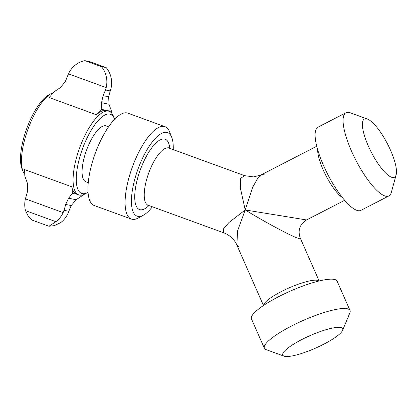 <?xml version="1.0" encoding="UTF-8"?>
<svg xmlns="http://www.w3.org/2000/svg" width="417" height="417" viewBox="0 0 417 417"><rect width="100%" height="100%" fill="white"/><g stroke="black" fill="none" stroke-linecap="round" stroke-linejoin="round"><path stroke-width="0.63" d="M284.748 356.337A32.761 6.823 -23.8 0 1 284.008 356.134A32.761 6.823 -23.8 0 1 302.601 339.141A32.761 6.823 -23.8 0 1 340.689 327.486A32.761 6.823 -23.8 0 1 342.602 330.347A32.761 6.823 -23.8 0 1 316.566 347.669A32.761 6.823 -23.8 0 1 284.748 356.337M342.602 330.347L349.879 312.823A46.798 9.747 156.2 0 0 350.025 310.493A46.798 9.747 156.2 0 0 347.147 308.736A46.798 9.747 156.2 0 0 297.159 323.217A46.798 9.747 156.2 0 0 264.352 348.19A46.798 9.747 156.2 0 0 266.171 349.66L284.008 356.134M264.352 348.19L251.446 318.864A46.798 9.747 -23.8 0 1 284.253 293.891A46.798 9.747 -23.8 0 1 334.241 279.406A46.798 9.747 -23.8 0 1 337.118 281.162L350.025 310.493M168.077 147.503L168.953 148.071A30.42 10.456 110 0 0 148.181 174.572A30.42 10.456 110 0 0 148.113 205.232L223.799 232.827L223.33 229.079L228.917 222.548L245.212 209.949L306.568 219.952C299.745 224.294 297.623 230.288 300.204 237.94L299.057 238.435C295.877 238.587 266.265 222.923 245.212 209.949L237.554 230.888L236.877 245.081L239.139 247.114M392.345 177.475A32.761 9.101 62.7 0 0 396.15 174.817A32.761 9.101 62.7 0 0 387.523 143.974A32.761 9.101 62.7 0 0 367.403 119.069A32.761 9.101 62.7 0 0 366.533 118.819A32.761 9.101 62.7 0 0 368.289 145.908A32.761 9.101 62.7 0 0 392.345 177.475M367.403 119.069L350.254 112.788A46.798 13 62.7 0 0 349.013 112.434A46.798 13 62.7 0 0 346.001 112.736A46.798 13 62.7 0 0 353.626 155.718A46.798 13 62.7 0 0 385.887 196.225A46.798 13 62.7 0 0 388.899 195.922A46.798 13 62.7 0 0 391.323 192.425L396.15 174.817M346.001 112.736L318.03 127.159A46.798 13 62.7 0 0 325.656 170.141A46.798 13 62.7 0 0 357.916 210.653A46.798 13 62.7 0 0 360.929 210.35L388.899 195.922M22.956 171.262L21.913 168.562A42.122 14.475 -70 0 1 25.984 130.667A42.122 14.475 -70 0 1 48.768 94.909L51.301 93.512A44.463 15.278 110 0 0 27.251 131.261A44.463 15.278 110 0 0 22.956 171.262A44.463 15.278 110 0 0 24.801 174.431M81.503 195.161L82.67 195.396L76.118 199.738L71.218 205.571A32.761 11.259 110 0 0 68.862 211.294L67.914 213.572A23.399 21.945 101.4 0 1 60.663 222.657L54.382 225.623L48.951 226.249L55.883 221.693A23.399 21.945 101.4 0 0 63.139 212.613L64.02 210.324A32.761 11.259 110 0 0 65.657 204.45L68.643 198.237L72.282 193.311A32.761 11.259 110 0 0 71.745 186.79A44.463 15.278 110 0 0 76.702 194.14L78.766 194.89A44.463 15.278 110 0 0 85.078 193.91L87.612 192.513A42.122 14.475 -70 0 1 81.727 150.99A42.122 14.475 -70 0 1 114.466 118.861A42.122 14.475 -70 0 1 114.628 119.309M114.466 118.861L113.424 116.161A44.463 15.278 110 0 0 109.223 111.349A44.463 15.278 110 0 0 78.865 150.078A44.463 15.278 110 0 0 78.766 194.89M108.592 126.81L106.241 125.955A29.716 10.211 110 0 0 85.944 151.84A29.716 10.211 110 0 0 85.881 181.791L88.232 182.651M165.043 126.721L127.883 113.169A49.138 16.889 110 0 0 94.325 155.979A49.138 16.889 110 0 0 94.216 205.503L131.376 219.055A49.138 16.889 -70 0 1 131.485 169.526A49.138 16.889 -70 0 1 165.043 126.721A49.138 16.889 -70 0 1 169.683 132.038L171.768 137.433A44.463 15.278 110 0 0 137.209 171.351A44.463 15.278 110 0 0 143.422 215.182A44.463 15.278 110 0 0 152.387 206.79M143.422 215.182L138.35 217.966A49.138 16.889 -70 0 1 131.376 219.055M173.227 149.63A44.463 15.278 110 0 0 171.768 137.433M89.712 61.627L106.231 67.648L101.451 66.689L84.932 60.663L89.712 61.627M48.951 226.249L32.401 220.212L28.413 216.522L25.494 210.616L55.883 221.693M88.023 192.279A42.122 14.475 -70 0 1 87.612 192.513M101.195 109.337L106.387 110.38A44.463 15.278 -70 0 0 96.525 114.816A32.761 11.259 110 0 0 101.195 109.337L101.524 102.728L103.108 95.686A32.761 11.259 110 0 0 105.465 89.963L110.307 90.932L110.958 88.56A23.399 21.945 -78.6 0 0 106.231 67.648M96.525 114.816L49.044 97.5A32.761 11.259 110 0 0 53.71 92.021L60.262 87.685L65.161 81.852A32.761 11.259 110 0 0 67.518 76.129L68.461 73.851A23.399 21.945 101.4 0 1 84.932 60.663M105.465 89.963L106.179 87.601A23.399 21.945 -78.6 0 0 101.451 66.689M110.307 90.932A32.761 11.259 110 0 0 108.67 96.807L109.004 104.234L111.584 111.422A32.761 11.259 110 0 0 111.579 112.991M109.223 111.349L107.159 110.599A44.463 15.278 -70 0 0 106.387 110.38L111.584 111.422M63.139 212.613L25.421 198.857L26.073 196.485A32.761 11.259 110 0 0 27.71 190.616L27.376 183.188L24.796 176A32.761 11.259 110 0 0 24.259 169.474L71.745 186.79M72.282 193.311L77.077 194.275M25.421 198.857A23.399 21.945 -78.6 0 0 25.494 210.616M83.108 194.786A32.761 11.259 110 0 0 82.67 195.396M53.272 92.637A44.463 15.278 110 0 0 51.301 93.512M264.274 174.124L261.824 174.577L257.487 178.747L252.759 187.071L245.212 209.949L240.333 187.869L240.708 178.278L244.638 175.666L168.953 148.071M316.758 146.247L260.583 175.166L253.453 176.891L244.638 175.666M263.56 305.416A30.42 6.333 -23.8 0 1 286.213 289.179A30.42 6.333 -23.8 0 1 317.488 280.333A30.42 6.333 -23.8 0 1 319.026 281.011M317.65 149.573A30.42 8.449 62.7 0 0 325.974 175.719A30.42 8.449 62.7 0 0 342.451 197.663M169.808 148.379A37.441 12.864 110 0 0 157.793 141.415A37.441 12.864 110 0 0 139.596 171.83A37.441 12.864 110 0 0 135.546 204.184A37.441 12.864 110 0 0 148.968 205.539M68.461 73.851L106.179 87.601M103.108 95.686L108.67 96.807M101.524 102.728L109.004 104.234M68.643 198.237L76.118 199.738M65.657 204.45L71.218 205.571M64.02 210.324L68.862 211.294M263.455 305.484L236.877 245.081C235.334 240.963 230.314 235.12 223.799 232.827M344.64 200.316L306.568 219.952M148.113 205.232L147.076 205.101M300.204 237.94L319.146 280.98"/></g></svg>
